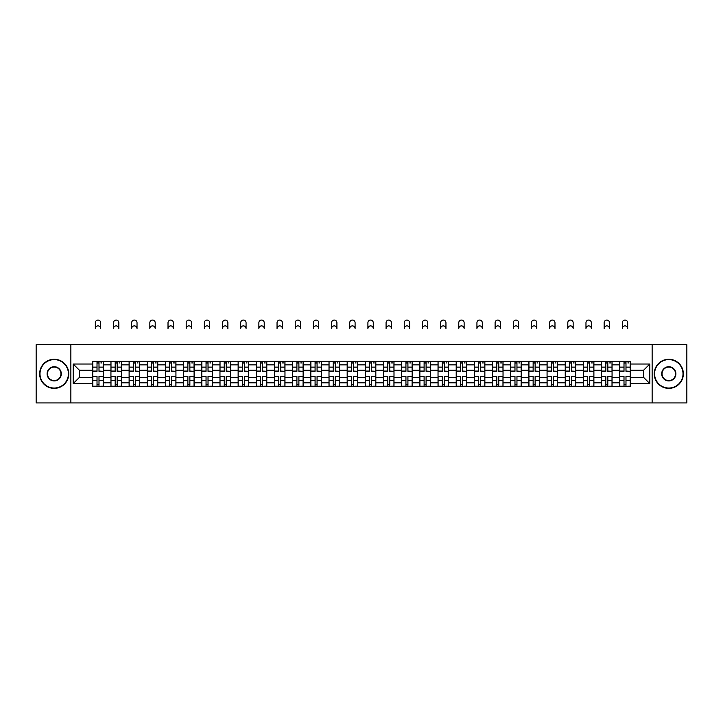 <?xml version="1.0" encoding="UTF-8"?>
<svg xmlns="http://www.w3.org/2000/svg" width="723" height="723" viewBox="0 0 723 723"><rect width="100%" height="100%" fill="white"/><g stroke="black" fill="none" stroke-linecap="round" stroke-linejoin="round"><path stroke-width="1.08" d="M652.137 402.937L686.85 402.937L686.85 344.699L36.15 344.699L36.15 402.937L652.137 402.937L652.137 344.699M110.935 386.344L110.935 364.853L103.244 364.853L103.244 386.344M103.244 364.853L103.244 361.292M110.935 364.853L110.935 361.292M121.419 361.292L121.419 386.344M129.11 386.344L129.11 361.292M139.593 361.292L139.593 386.344M147.275 386.344L147.275 361.292M157.759 361.292L157.759 386.344M165.45 386.344L165.45 361.292M175.933 361.292L175.933 386.344M183.624 386.344L183.624 361.292M194.107 361.292L194.107 386.344M201.798 386.344L201.798 361.292M212.282 361.292L212.282 386.344M219.964 386.344L219.964 361.292M230.447 361.292L230.447 386.344M238.138 386.344L238.138 361.292M248.622 361.292L248.622 386.344M256.313 386.344L256.313 361.292M266.796 361.292L266.796 386.344M274.487 386.344L274.487 361.292M284.97 361.292L284.97 386.344M292.652 386.344L292.652 361.292M303.136 361.292L303.136 386.344M310.827 386.344L310.827 361.292M321.31 361.292L321.31 386.344M329.001 386.344L329.001 361.292M339.485 361.292L339.485 386.344M347.176 386.344L347.176 361.292M357.659 361.292L357.659 386.344M365.341 386.344L365.341 361.292M375.824 361.292L375.824 386.344M383.515 386.344L383.515 361.292M393.999 361.292L393.999 386.344M401.69 386.344L401.69 361.292M412.173 361.292L412.173 386.344M419.864 386.344L419.864 361.292M430.348 361.292L430.348 386.344M438.03 386.344L438.03 361.292M448.513 361.292L448.513 386.344M456.204 386.344L456.204 361.292M466.687 361.292L466.687 386.344M474.378 386.344L474.378 361.292M484.862 361.292L484.862 386.344M492.553 386.344L492.553 361.292M503.036 361.292L503.036 386.344M510.718 386.344L510.718 361.292M521.202 361.292L521.202 386.344M528.893 386.344L528.893 361.292M539.376 361.292L539.376 386.344M547.067 386.344L547.067 361.292M557.55 361.292L557.55 386.344M565.241 386.344L565.241 361.292M575.725 361.292L575.725 386.344M583.407 386.344L583.407 361.292M593.89 361.292L593.89 386.344M601.581 386.344L601.581 361.292M612.065 361.292L612.065 386.344M619.756 386.344L619.756 361.292M619.756 377.433L612.065 377.433M601.581 377.433L593.89 377.433M583.407 377.433L575.725 377.433M565.241 377.433L557.55 377.433M547.067 377.433L539.376 377.433M528.893 377.433L521.202 377.433M510.718 377.433L503.036 377.433M492.553 377.433L484.862 377.433M474.378 377.433L466.687 377.433M456.204 377.433L448.513 377.433M438.03 377.433L430.348 377.433M419.864 377.433L412.173 377.433M401.69 377.433L393.999 377.433M383.515 377.433L375.824 377.433M365.341 377.433L357.659 377.433M347.176 377.433L339.485 377.433M329.001 377.433L321.31 377.433M310.827 377.433L303.136 377.433M292.652 377.433L284.97 377.433M274.487 377.433L266.796 377.433M256.313 377.433L248.622 377.433M238.138 377.433L230.447 377.433M219.964 377.433L212.282 377.433M201.798 377.433L194.107 377.433M183.624 377.433L175.933 377.433M165.45 377.433L157.759 377.433M147.275 377.433L139.593 377.433M129.11 377.433L121.419 377.433M110.935 377.433L103.244 377.433M619.756 370.203L612.065 370.203M601.581 370.203L593.89 370.203M583.407 370.203L575.725 370.203M565.241 370.203L557.55 370.203M547.067 370.203L539.376 370.203M528.893 370.203L521.202 370.203M510.718 370.203L503.036 370.203M492.553 370.203L484.862 370.203M474.378 370.203L466.687 370.203M456.204 370.203L448.513 370.203M438.03 370.203L430.348 370.203M419.864 370.203L412.173 370.203M401.69 370.203L393.999 370.203M383.515 370.203L375.824 370.203M365.341 370.203L357.659 370.203M347.176 370.203L339.485 370.203M329.001 370.203L321.31 370.203M310.827 370.203L303.136 370.203M292.652 370.203L284.97 370.203M274.487 370.203L266.796 370.203M256.313 370.203L248.622 370.203M238.138 370.203L230.447 370.203M219.964 370.203L212.282 370.203M201.798 370.203L194.107 370.203M183.624 370.203L175.933 370.203M165.45 370.203L157.759 370.203M147.275 370.203L139.593 370.203M129.11 370.203L121.419 370.203M110.935 370.203L103.244 370.203M79.367 377.433L92.761 377.433L92.761 370.203L79.367 370.203L79.367 377.433L73.195 383.606L73.195 364.031L92.761 364.031L92.761 370.203M630.239 370.203L630.239 377.433L643.633 377.433L643.633 370.203L630.239 370.203L630.239 361.292L92.761 361.292L92.761 364.031M630.239 364.031L649.805 364.031L649.805 383.606L630.239 383.606L630.239 377.433M92.761 377.433L92.761 386.344L630.239 386.344L630.239 383.606M92.761 383.606L73.195 383.606M70.863 402.937L70.863 344.699M98.997 384.591L97.018 384.591M97.018 363.045L98.997 363.045M117.171 384.591L115.183 384.591M115.183 363.045L117.171 363.045M135.337 384.591L133.357 384.591M133.357 363.045L135.337 363.045M153.511 384.591L151.532 384.591M151.532 363.045L153.511 363.045M171.685 384.591L169.706 384.591M169.706 363.045L171.685 363.045M189.86 384.591L187.872 384.591M187.872 363.045L189.86 363.045M208.025 384.591L206.046 384.591M206.046 363.045L208.025 363.045M226.2 384.591L224.22 384.591M224.22 363.045L226.2 363.045M244.374 384.591L242.395 384.591M242.395 363.045L244.374 363.045M262.539 384.591L260.56 384.591M260.56 363.045L262.539 363.045M280.714 384.591L278.735 384.591M278.735 363.045L280.714 363.045M298.888 384.591L296.909 384.591M296.909 363.045L298.888 363.045M317.063 384.591L315.083 384.591M315.083 363.045L317.063 363.045M335.228 384.591L333.249 384.591M333.249 363.045L335.228 363.045M353.402 384.591L351.423 384.591M351.423 363.045L353.402 363.045M371.577 384.591L369.598 384.591M369.598 363.045L371.577 363.045M389.751 384.591L387.772 384.591M387.772 363.045L389.751 363.045M407.917 384.591L405.937 384.591M405.937 363.045L407.917 363.045M426.091 384.591L424.112 384.591M424.112 363.045L426.091 363.045M444.265 384.591L442.286 384.591M442.286 363.045L444.265 363.045M462.44 384.591L460.461 384.591M460.461 363.045L462.44 363.045M480.605 384.591L478.626 384.591M478.626 363.045L480.605 363.045M498.78 384.591L496.8 384.591M496.8 363.045L498.78 363.045M516.954 384.591L514.975 384.591M514.975 363.045L516.954 363.045M535.128 384.591L533.14 384.591M533.14 363.045L535.128 363.045M553.294 384.591L551.315 384.591M551.315 363.045L553.294 363.045M571.468 384.591L569.489 384.591M569.489 363.045L571.468 363.045M589.643 384.591L587.663 384.591M587.663 363.045L589.643 363.045M607.817 384.591L605.829 384.591M605.829 363.045L607.817 363.045M625.982 384.591L624.003 384.591M624.003 363.045L625.982 363.045M73.195 364.031L79.367 370.203M643.633 377.433L649.805 383.606M643.633 370.203L649.805 364.031M100.687 328.567A2.675 2.675 0 0 0 98.003 325.883A2.675 2.675 0 0 0 95.328 328.567L95.328 322.738A2.675 2.675 0 0 1 98.003 320.063A2.675 2.675 0 0 1 100.687 322.738L100.687 328.567M98.997 371.071L103.19 371.315L98.997 371.315L98.997 361.41L103.19 361.41L100.859 361.41M103.19 371.071L103.19 361.41M97.018 362.928L98.997 362.928M100.859 362.928L101.672 362.928M95.147 361.41L92.824 361.41L92.824 371.315L97.018 371.315L97.018 361.41L100.687 361.292M92.824 361.41L95.328 361.292M97.018 376.566L92.824 376.322L97.018 376.322L97.018 386.227L92.824 386.227L95.147 386.227M92.824 376.566L92.824 386.227M98.997 384.708L97.018 384.708M100.859 386.227L103.19 386.227L103.19 376.322L98.997 376.322L98.997 386.227L95.328 386.227M103.19 386.227L100.687 386.227M118.852 328.567A2.675 2.675 0 0 0 116.177 325.883A2.675 2.675 0 0 0 113.502 328.567L113.502 322.738A2.675 2.675 0 0 1 116.177 320.063A2.675 2.675 0 0 1 118.852 322.738L118.852 328.567M117.171 371.071L121.365 371.315L117.171 371.315L117.171 361.41L121.365 361.41L119.033 361.41M121.365 371.071L121.365 361.41M115.183 362.928L117.171 362.928M119.033 362.928L119.846 362.928M113.321 361.41L110.99 361.41L110.99 371.315L115.183 371.315L115.183 361.41L118.852 361.292M110.99 361.41L113.502 361.292M137.027 328.567A2.675 2.675 0 0 0 134.351 325.883A2.675 2.675 0 0 0 131.667 328.567L131.667 322.738A2.675 2.675 0 0 1 134.351 320.063A2.675 2.675 0 0 1 137.027 322.738L137.027 328.567M135.337 371.071L139.53 371.315L135.337 371.315L135.337 361.41L139.53 361.41L137.207 361.41M139.53 371.071L139.53 361.41M133.357 362.928L135.337 362.928M137.207 362.928L138.021 362.928M131.496 361.41L129.164 361.41L129.164 371.315L133.357 371.315L133.357 361.41L137.027 361.292M129.164 361.41L131.667 361.292M115.183 376.566L110.99 376.322L115.183 376.322L115.183 386.227L110.99 386.227L113.321 386.227M110.99 376.566L110.99 386.227M117.171 384.708L115.183 384.708M119.033 386.227L121.365 386.227L121.365 376.322L117.171 376.322L117.171 386.227L113.502 386.227M121.365 386.227L118.852 386.227M133.357 376.566L129.164 376.322L133.357 376.322L133.357 386.227L129.164 386.227L131.496 386.227M129.164 376.566L129.164 386.227M135.337 384.708L133.357 384.708M137.207 386.227L139.53 386.227L139.53 376.322L135.337 376.322L135.337 386.227L131.667 386.227M139.53 386.227L137.027 386.227M54.207 388.034A14.216 14.216 0 0 0 68.414 373.818A14.216 14.216 0 0 0 54.207 359.611A14.216 14.216 0 0 0 39.991 373.818A14.216 14.216 0 0 0 54.207 388.034M54.207 359.259A14.559 14.559 0 0 1 68.766 373.818A14.559 14.559 0 0 1 54.207 388.378A14.559 14.559 0 0 1 39.648 373.818A14.559 14.559 0 0 1 54.207 359.259M54.207 380.922A7.103 7.103 0 0 1 47.103 373.818A7.103 7.103 0 0 1 54.207 366.715A7.103 7.103 0 0 1 61.31 373.818A7.103 7.103 0 0 1 54.207 380.922M54.207 367.058A6.76 6.76 0 0 0 47.447 373.818A6.76 6.76 0 0 0 54.207 380.578A6.76 6.76 0 0 0 60.958 373.818A6.76 6.76 0 0 0 54.207 367.058M668.793 388.034A14.216 14.216 0 0 0 683.009 373.818A14.216 14.216 0 0 0 668.793 359.611A14.216 14.216 0 0 0 654.586 373.818A14.216 14.216 0 0 0 668.793 388.034M668.793 359.259A14.559 14.559 0 0 1 683.352 373.818A14.559 14.559 0 0 1 668.793 388.378A14.559 14.559 0 0 1 654.234 373.818A14.559 14.559 0 0 1 668.793 359.259M668.793 380.922A7.103 7.103 0 0 1 661.69 373.818A7.103 7.103 0 0 1 668.793 366.715A7.103 7.103 0 0 1 675.897 373.818A7.103 7.103 0 0 1 668.793 380.922M668.793 367.058A6.76 6.76 0 0 0 662.042 373.818A6.76 6.76 0 0 0 668.793 380.578A6.76 6.76 0 0 0 675.553 373.818A6.76 6.76 0 0 0 668.793 367.058M155.201 328.567A2.675 2.675 0 0 0 152.517 325.883A2.675 2.675 0 0 0 149.842 328.567L149.842 322.738A2.675 2.675 0 0 1 152.517 320.063A2.675 2.675 0 0 1 155.201 322.738L155.201 328.567M153.511 371.071L157.704 371.315L153.511 371.315L153.511 361.41L157.704 361.41L155.373 361.41M157.704 371.071L157.704 361.41M151.532 362.928L153.511 362.928M155.373 362.928L156.186 362.928M149.67 361.41L147.338 361.41L147.338 371.315L151.532 371.315L151.532 361.41L155.201 361.292M147.338 361.41L149.842 361.292M173.375 328.567A2.675 2.675 0 0 0 170.691 325.883A2.675 2.675 0 0 0 168.016 328.567L168.016 322.738A2.675 2.675 0 0 1 170.691 320.063A2.675 2.675 0 0 1 173.375 322.738L173.375 328.567M171.685 371.071L175.879 371.315L171.685 371.315L171.685 361.41L175.879 361.41L173.547 361.41M175.879 371.071L175.879 361.41M169.706 362.928L171.685 362.928M173.547 362.928L174.36 362.928M167.835 361.41L165.513 361.41L165.513 371.315L169.706 371.315L169.706 361.41L173.375 361.292M165.513 361.41L168.016 361.292M191.541 328.567A2.675 2.675 0 0 0 188.866 325.883A2.675 2.675 0 0 0 186.191 328.567L186.191 322.738A2.675 2.675 0 0 1 188.866 320.063A2.675 2.675 0 0 1 191.541 322.738L191.541 328.567M189.86 371.071L194.053 371.315L189.86 371.315L189.86 361.41L194.053 361.41L191.722 361.41M194.053 371.071L194.053 361.41M187.872 362.928L189.86 362.928M191.722 362.928L192.535 362.928M186.01 361.41L183.678 361.41L183.678 371.315L187.872 371.315L187.872 361.41L191.541 361.292M183.678 361.41L186.191 361.292M151.532 376.566L147.338 376.322L151.532 376.322L151.532 386.227L147.338 386.227L149.67 386.227M147.338 376.566L147.338 386.227M153.511 384.708L151.532 384.708M155.373 386.227L157.704 386.227L157.704 376.322L153.511 376.322L153.511 386.227L149.842 386.227M157.704 386.227L155.201 386.227M169.706 376.566L165.513 376.322L169.706 376.322L169.706 386.227L165.513 386.227L167.835 386.227M165.513 376.566L165.513 386.227M171.685 384.708L169.706 384.708M173.547 386.227L175.879 386.227L175.879 376.322L171.685 376.322L171.685 386.227L168.016 386.227M175.879 386.227L173.375 386.227M187.872 376.566L183.678 376.322L187.872 376.322L187.872 386.227L183.678 386.227L186.01 386.227M183.678 376.566L183.678 386.227M189.86 384.708L187.872 384.708M191.722 386.227L194.053 386.227L194.053 376.322L189.86 376.322L189.86 386.227L186.191 386.227M194.053 386.227L191.541 386.227M209.715 328.567A2.675 2.675 0 0 0 207.04 325.883A2.675 2.675 0 0 0 204.356 328.567L204.356 322.738A2.675 2.675 0 0 1 207.04 320.063A2.675 2.675 0 0 1 209.715 322.738L209.715 328.567M208.025 371.071L212.219 371.315L208.025 371.315L208.025 361.41L212.219 361.41L209.887 361.41M212.219 371.071L212.219 361.41M206.046 362.928L208.025 362.928M209.887 362.928L210.709 362.928M204.184 361.41L201.853 361.41L201.853 371.315L206.046 371.315L206.046 361.41L209.715 361.292M201.853 361.41L204.356 361.292M206.046 376.566L201.853 376.322L206.046 376.322L206.046 386.227L201.853 386.227L204.184 386.227M201.853 376.566L201.853 386.227M208.025 384.708L206.046 384.708M209.887 386.227L212.219 386.227L212.219 376.322L208.025 376.322L208.025 386.227L204.356 386.227M212.219 386.227L209.715 386.227M227.89 328.567A2.675 2.675 0 0 0 225.205 325.883A2.675 2.675 0 0 0 222.53 328.567L222.53 322.738A2.675 2.675 0 0 1 225.205 320.063A2.675 2.675 0 0 1 227.89 322.738L227.89 328.567M226.2 371.071L230.393 371.315L226.2 371.315L226.2 361.41L230.393 361.41L228.061 361.41M230.393 371.071L230.393 361.41M224.22 362.928L226.2 362.928M228.061 362.928L228.875 362.928M222.359 361.41L220.027 361.41L220.027 371.315L224.22 371.315L224.22 361.41L227.89 361.292M220.027 361.41L222.53 361.292M224.22 376.566L220.027 376.322L224.22 376.322L224.22 386.227L220.027 386.227L222.359 386.227M220.027 376.566L220.027 386.227M226.2 384.708L224.22 384.708M228.061 386.227L230.393 386.227L230.393 376.322L226.2 376.322L226.2 386.227L222.53 386.227M230.393 386.227L227.89 386.227M246.064 328.567A2.675 2.675 0 0 0 243.38 325.883A2.675 2.675 0 0 0 240.705 328.567L240.705 322.738A2.675 2.675 0 0 1 243.38 320.063A2.675 2.675 0 0 1 246.064 322.738L246.064 328.567M244.374 371.071L248.567 371.315L244.374 371.315L244.374 361.41L248.567 361.41L246.236 361.41M248.567 371.071L248.567 361.41M242.395 362.928L244.374 362.928M246.236 362.928L247.049 362.928M240.524 361.41L238.201 361.41L238.201 371.315L242.395 371.315L242.395 361.41L246.064 361.292M238.201 361.41L240.705 361.292M242.395 376.566L238.201 376.322L242.395 376.322L242.395 386.227L238.201 386.227L240.524 386.227M238.201 376.566L238.201 386.227M244.374 384.708L242.395 384.708M246.236 386.227L248.567 386.227L248.567 376.322L244.374 376.322L244.374 386.227L240.705 386.227M248.567 386.227L246.064 386.227M264.229 328.567A2.675 2.675 0 0 0 261.554 325.883A2.675 2.675 0 0 0 258.87 328.567L258.87 322.738A2.675 2.675 0 0 1 261.554 320.063A2.675 2.675 0 0 1 264.229 322.738L264.229 328.567M262.539 371.071L266.742 371.315L262.539 371.315L262.539 361.41L266.742 361.41L264.41 361.41M266.742 371.071L266.742 361.41M260.56 362.928L262.539 362.928M264.41 362.928L265.224 362.928M258.698 361.41L256.367 361.41L256.367 371.315L260.56 371.315L260.56 361.41L264.229 361.292M256.367 361.41L258.87 361.292M260.56 376.566L256.367 376.322L260.56 376.322L260.56 386.227L256.367 386.227L258.698 386.227M256.367 376.566L256.367 386.227M262.539 384.708L260.56 384.708M264.41 386.227L266.742 386.227L266.742 376.322L262.539 376.322L262.539 386.227L258.87 386.227M266.742 386.227L264.229 386.227M282.404 328.567A2.675 2.675 0 0 0 279.729 325.883A2.675 2.675 0 0 0 277.045 328.567L277.045 322.738A2.675 2.675 0 0 1 279.729 320.063A2.675 2.675 0 0 1 282.404 322.738L282.404 328.567M280.714 371.071L284.907 371.315L280.714 371.315L280.714 361.41L284.907 361.41L282.576 361.41M284.907 371.071L284.907 361.41M278.735 362.928L280.714 362.928M282.576 362.928L283.398 362.928M276.873 361.41L274.541 361.41L274.541 371.315L278.735 371.315L278.735 361.41L282.404 361.292M274.541 361.41L277.045 361.292M278.735 376.566L274.541 376.322L278.735 376.322L278.735 386.227L274.541 386.227L276.873 386.227M274.541 376.566L274.541 386.227M280.714 384.708L278.735 384.708M282.576 386.227L284.907 386.227L284.907 376.322L280.714 376.322L280.714 386.227L277.045 386.227M284.907 386.227L282.404 386.227M300.578 328.567A2.675 2.675 0 0 0 297.894 325.883A2.675 2.675 0 0 0 295.219 328.567L295.219 322.738A2.675 2.675 0 0 1 297.894 320.063A2.675 2.675 0 0 1 300.578 322.738L300.578 328.567M298.888 371.071L303.082 371.315L298.888 371.315L298.888 361.41L303.082 361.41L300.75 361.41M303.082 371.071L303.082 361.41M296.909 362.928L298.888 362.928M300.75 362.928L301.563 362.928M295.047 361.41L292.716 361.41L292.716 371.315L296.909 371.315L296.909 361.41L300.578 361.292M292.716 361.41L295.219 361.292M296.909 376.566L292.716 376.322L296.909 376.322L296.909 386.227L292.716 386.227L295.047 386.227M292.716 376.566L292.716 386.227M298.888 384.708L296.909 384.708M300.75 386.227L303.082 386.227L303.082 376.322L298.888 376.322L298.888 386.227L295.219 386.227M303.082 386.227L300.578 386.227M318.753 328.567A2.675 2.675 0 0 0 316.068 325.883A2.675 2.675 0 0 0 313.393 328.567L313.393 322.738A2.675 2.675 0 0 1 316.068 320.063A2.675 2.675 0 0 1 318.753 322.738L318.753 328.567M317.063 371.071L321.256 371.315L317.063 371.315L317.063 361.41L321.256 361.41L318.924 361.41M321.256 371.071L321.256 361.41M315.083 362.928L317.063 362.928M318.924 362.928L319.738 362.928M313.213 361.41L310.89 361.41L310.89 371.315L315.083 371.315L315.083 361.41L318.753 361.292M310.89 361.41L313.393 361.292M315.083 376.566L310.89 376.322L315.083 376.322L315.083 386.227L310.89 386.227L313.213 386.227M310.89 376.566L310.89 386.227M317.063 384.708L315.083 384.708M318.924 386.227L321.256 386.227L321.256 376.322L317.063 376.322L317.063 386.227L313.393 386.227M321.256 386.227L318.753 386.227M336.918 328.567A2.675 2.675 0 0 0 334.243 325.883A2.675 2.675 0 0 0 331.559 328.567L331.559 322.738A2.675 2.675 0 0 1 334.243 320.063A2.675 2.675 0 0 1 336.918 322.738L336.918 328.567M335.228 371.071L339.421 371.315L335.228 371.315L335.228 361.41L339.421 361.41L337.099 361.41M339.421 371.071L339.421 361.41M333.249 362.928L335.228 362.928M337.099 362.928L337.912 362.928M331.387 361.41L329.055 361.41L329.055 371.315L333.249 371.315L333.249 361.41L336.918 361.292M329.055 361.41L331.559 361.292M333.249 376.566L329.055 376.322L333.249 376.322L333.249 386.227L329.055 386.227L331.387 386.227M329.055 376.566L329.055 386.227M335.228 384.708L333.249 384.708M337.099 386.227L339.421 386.227L339.421 376.322L335.228 376.322L335.228 386.227L331.559 386.227M339.421 386.227L336.918 386.227M355.092 328.567A2.675 2.675 0 0 0 352.417 325.883A2.675 2.675 0 0 0 349.733 328.567L349.733 322.738A2.675 2.675 0 0 1 352.417 320.063A2.675 2.675 0 0 1 355.092 322.738L355.092 328.567M353.402 371.071L357.596 371.315L353.402 371.315L353.402 361.41L357.596 361.41L355.264 361.41M357.596 371.071L357.596 361.41M351.423 362.928L353.402 362.928M355.264 362.928L356.087 362.928M349.561 361.41L347.23 361.41L347.23 371.315L351.423 371.315L351.423 361.41L355.092 361.292M347.23 361.41L349.733 361.292M351.423 376.566L347.23 376.322L351.423 376.322L351.423 386.227L347.23 386.227L349.561 386.227M347.23 376.566L347.23 386.227M353.402 384.708L351.423 384.708M355.264 386.227L357.596 386.227L357.596 376.322L353.402 376.322L353.402 386.227L349.733 386.227M357.596 386.227L355.092 386.227M373.267 328.567A2.675 2.675 0 0 0 370.583 325.883A2.675 2.675 0 0 0 367.908 328.567L367.908 322.738A2.675 2.675 0 0 1 370.583 320.063A2.675 2.675 0 0 1 373.267 322.738L373.267 328.567M371.577 371.071L375.77 371.315L371.577 371.315L371.577 361.41L375.77 361.41L373.439 361.41M375.77 371.071L375.77 361.41M369.598 362.928L371.577 362.928M373.439 362.928L374.252 362.928M367.736 361.41L365.404 361.41L365.404 371.315L369.598 371.315L369.598 361.41L373.267 361.292M365.404 361.41L367.908 361.292M369.598 376.566L365.404 376.322L369.598 376.322L369.598 386.227L365.404 386.227L367.736 386.227M365.404 376.566L365.404 386.227M371.577 384.708L369.598 384.708M373.439 386.227L375.77 386.227L375.77 376.322L371.577 376.322L371.577 386.227L367.908 386.227M375.77 386.227L373.267 386.227M391.441 328.567A2.675 2.675 0 0 0 388.757 325.883A2.675 2.675 0 0 0 386.082 328.567L386.082 322.738A2.675 2.675 0 0 1 388.757 320.063A2.675 2.675 0 0 1 391.441 322.738L391.441 328.567M389.751 371.071L393.945 371.315L389.751 371.315L389.751 361.41L393.945 361.41L391.613 361.41M393.945 371.071L393.945 361.41M387.772 362.928L389.751 362.928M391.613 362.928L392.426 362.928M385.901 361.41L383.579 361.41L383.579 371.315L387.772 371.315L387.772 361.41L391.441 361.292M383.579 361.41L386.082 361.292M387.772 376.566L383.579 376.322L387.772 376.322L387.772 386.227L383.579 386.227L385.901 386.227M383.579 376.566L383.579 386.227M389.751 384.708L387.772 384.708M391.613 386.227L393.945 386.227L393.945 376.322L389.751 376.322L389.751 386.227L386.082 386.227M393.945 386.227L391.441 386.227M409.607 328.567A2.675 2.675 0 0 0 406.932 325.883A2.675 2.675 0 0 0 404.247 328.567L404.247 322.738A2.675 2.675 0 0 1 406.932 320.063A2.675 2.675 0 0 1 409.607 322.738L409.607 328.567M407.917 371.071L412.11 371.315L407.917 371.315L407.917 361.41L412.11 361.41L409.787 361.41M412.11 371.071L412.11 361.41M405.937 362.928L407.917 362.928M409.787 362.928L410.601 362.928M404.076 361.41L401.744 361.41L401.744 371.315L405.937 371.315L405.937 361.41L409.607 361.292M401.744 361.41L404.247 361.292M405.937 376.566L401.744 376.322L405.937 376.322L405.937 386.227L401.744 386.227L404.076 386.227M401.744 376.566L401.744 386.227M407.917 384.708L405.937 384.708M409.787 386.227L412.11 386.227L412.11 376.322L407.917 376.322L407.917 386.227L404.247 386.227M412.11 386.227L409.607 386.227M427.781 328.567A2.675 2.675 0 0 0 425.106 325.883A2.675 2.675 0 0 0 422.422 328.567L422.422 322.738A2.675 2.675 0 0 1 425.106 320.063A2.675 2.675 0 0 1 427.781 322.738L427.781 328.567M426.091 371.071L430.284 371.315L426.091 371.315L426.091 361.41L430.284 361.41L427.953 361.41M430.284 371.071L430.284 361.41M424.112 362.928L426.091 362.928M427.953 362.928L428.775 362.928M422.25 361.41L419.918 361.41L419.918 371.315L424.112 371.315L424.112 361.41L427.781 361.292M419.918 361.41L422.422 361.292M424.112 376.566L419.918 376.322L424.112 376.322L424.112 386.227L419.918 386.227L422.25 386.227M419.918 376.566L419.918 386.227M426.091 384.708L424.112 384.708M427.953 386.227L430.284 386.227L430.284 376.322L426.091 376.322L426.091 386.227L422.422 386.227M430.284 386.227L427.781 386.227M445.955 328.567A2.675 2.675 0 0 0 443.271 325.883A2.675 2.675 0 0 0 440.596 328.567L440.596 322.738A2.675 2.675 0 0 1 443.271 320.063A2.675 2.675 0 0 1 445.955 322.738L445.955 328.567M444.265 371.071L448.459 371.315L444.265 371.315L444.265 361.41L448.459 361.41L446.127 361.41M448.459 371.071L448.459 361.41M442.286 362.928L444.265 362.928M446.127 362.928L446.941 362.928M440.424 361.41L438.093 361.41L438.093 371.315L442.286 371.315L442.286 361.41L445.955 361.292M438.093 361.41L440.596 361.292M442.286 376.566L438.093 376.322L442.286 376.322L442.286 386.227L438.093 386.227L440.424 386.227M438.093 376.566L438.093 386.227M444.265 384.708L442.286 384.708M446.127 386.227L448.459 386.227L448.459 376.322L444.265 376.322L444.265 386.227L440.596 386.227M448.459 386.227L445.955 386.227M464.13 328.567A2.675 2.675 0 0 0 461.446 325.883A2.675 2.675 0 0 0 458.771 328.567L458.771 322.738A2.675 2.675 0 0 1 461.446 320.063A2.675 2.675 0 0 1 464.13 322.738L464.13 328.567M462.44 371.071L466.633 371.315L462.44 371.315L462.44 361.41L466.633 361.41L464.302 361.41M466.633 371.071L466.633 361.41M460.461 362.928L462.44 362.928M464.302 362.928L465.115 362.928M458.59 361.41L456.258 361.41L456.258 371.315L460.461 371.315L460.461 361.41L464.13 361.292M456.258 361.41L458.771 361.292M460.461 376.566L456.258 376.322L460.461 376.322L460.461 386.227L456.258 386.227L458.59 386.227M456.258 376.566L456.258 386.227M462.44 384.708L460.461 384.708M464.302 386.227L466.633 386.227L466.633 376.322L462.44 376.322L462.44 386.227L458.771 386.227M466.633 386.227L464.13 386.227M482.295 328.567A2.675 2.675 0 0 0 479.62 325.883A2.675 2.675 0 0 0 476.936 328.567L476.936 322.738A2.675 2.675 0 0 1 479.62 320.063A2.675 2.675 0 0 1 482.295 322.738L482.295 328.567M480.605 371.071L484.799 371.315L480.605 371.315L480.605 361.41L484.799 361.41L482.476 361.41M484.799 371.071L484.799 361.41M478.626 362.928L480.605 362.928M482.476 362.928L483.289 362.928M476.764 361.41L474.433 361.41L474.433 371.315L478.626 371.315L478.626 361.41L482.295 361.292M474.433 361.41L476.936 361.292M478.626 376.566L474.433 376.322L478.626 376.322L478.626 386.227L474.433 386.227L476.764 386.227M474.433 376.566L474.433 386.227M480.605 384.708L478.626 384.708M482.476 386.227L484.799 386.227L484.799 376.322L480.605 376.322L480.605 386.227L476.936 386.227M484.799 386.227L482.295 386.227M500.47 328.567A2.675 2.675 0 0 0 497.795 325.883A2.675 2.675 0 0 0 495.11 328.567L495.11 322.738A2.675 2.675 0 0 1 497.795 320.063A2.675 2.675 0 0 1 500.47 322.738L500.47 328.567M498.78 371.071L502.973 371.315L498.78 371.315L498.78 361.41L502.973 361.41L500.641 361.41M502.973 371.071L502.973 361.41M496.8 362.928L498.78 362.928M500.641 362.928L501.464 362.928M494.939 361.41L492.607 361.41L492.607 371.315L496.8 371.315L496.8 361.41L500.47 361.292M492.607 361.41L495.11 361.292M496.8 376.566L492.607 376.322L496.8 376.322L496.8 386.227L492.607 386.227L494.939 386.227M492.607 376.566L492.607 386.227M498.78 384.708L496.8 384.708M500.641 386.227L502.973 386.227L502.973 376.322L498.78 376.322L498.78 386.227L495.11 386.227M502.973 386.227L500.47 386.227M518.644 328.567A2.675 2.675 0 0 0 515.96 325.883A2.675 2.675 0 0 0 513.285 328.567L513.285 322.738A2.675 2.675 0 0 1 515.96 320.063A2.675 2.675 0 0 1 518.644 322.738L518.644 328.567M516.954 371.071L521.147 371.315L516.954 371.315L516.954 361.41L521.147 361.41L518.816 361.41M521.147 371.071L521.147 361.41M514.975 362.928L516.954 362.928M518.816 362.928L519.629 362.928M513.113 361.41L510.781 361.41L510.781 371.315L514.975 371.315L514.975 361.41L518.644 361.292M510.781 361.41L513.285 361.292M514.975 376.566L510.781 376.322L514.975 376.322L514.975 386.227L510.781 386.227L513.113 386.227M510.781 376.566L510.781 386.227M516.954 384.708L514.975 384.708M518.816 386.227L521.147 386.227L521.147 376.322L516.954 376.322L516.954 386.227L513.285 386.227M521.147 386.227L518.644 386.227M536.809 328.567A2.675 2.675 0 0 0 534.134 325.883A2.675 2.675 0 0 0 531.459 328.567L531.459 322.738A2.675 2.675 0 0 1 534.134 320.063A2.675 2.675 0 0 1 536.809 322.738L536.809 328.567M535.128 371.071L539.322 371.315L535.128 371.315L535.128 361.41L539.322 361.41L536.99 361.41M539.322 371.071L539.322 361.41M533.14 362.928L535.128 362.928M536.99 362.928L537.804 362.928M531.278 361.41L528.947 361.41L528.947 371.315L533.14 371.315L533.14 361.41L536.809 361.292M528.947 361.41L531.459 361.292M533.14 376.566L528.947 376.322L533.14 376.322L533.14 386.227L528.947 386.227L531.278 386.227M528.947 376.566L528.947 386.227M535.128 384.708L533.14 384.708M536.99 386.227L539.322 386.227L539.322 376.322L535.128 376.322L535.128 386.227L531.459 386.227M539.322 386.227L536.809 386.227M554.984 328.567A2.675 2.675 0 0 0 552.309 325.883A2.675 2.675 0 0 0 549.625 328.567L549.625 322.738A2.675 2.675 0 0 1 552.309 320.063A2.675 2.675 0 0 1 554.984 322.738L554.984 328.567M553.294 371.071L557.487 371.315L553.294 371.315L553.294 361.41L557.487 361.41L555.165 361.41M557.487 371.071L557.487 361.41M551.315 362.928L553.294 362.928M555.165 362.928L555.978 362.928M549.453 361.41L547.121 361.41L547.121 371.315L551.315 371.315L551.315 361.41L554.984 361.292M547.121 361.41L549.625 361.292M551.315 376.566L547.121 376.322L551.315 376.322L551.315 386.227L547.121 386.227L549.453 386.227M547.121 376.566L547.121 386.227M553.294 384.708L551.315 384.708M555.165 386.227L557.487 386.227L557.487 376.322L553.294 376.322L553.294 386.227L549.625 386.227M557.487 386.227L554.984 386.227M573.158 328.567A2.675 2.675 0 0 0 570.483 325.883A2.675 2.675 0 0 0 567.799 328.567L567.799 322.738A2.675 2.675 0 0 1 570.483 320.063A2.675 2.675 0 0 1 573.158 322.738L573.158 328.567M571.468 371.071L575.662 371.315L571.468 371.315L571.468 361.41L575.662 361.41L573.33 361.41M575.662 371.071L575.662 361.41M569.489 362.928L571.468 362.928M573.33 362.928L574.152 362.928M567.627 361.41L565.296 361.41L565.296 371.315L569.489 371.315L569.489 361.41L573.158 361.292M565.296 361.41L567.799 361.292M569.489 376.566L565.296 376.322L569.489 376.322L569.489 386.227L565.296 386.227L567.627 386.227M565.296 376.566L565.296 386.227M571.468 384.708L569.489 384.708M573.33 386.227L575.662 386.227L575.662 376.322L571.468 376.322L571.468 386.227L567.799 386.227M575.662 386.227L573.158 386.227M591.333 328.567A2.675 2.675 0 0 0 588.649 325.883A2.675 2.675 0 0 0 585.973 328.567L585.973 322.738A2.675 2.675 0 0 1 588.649 320.063A2.675 2.675 0 0 1 591.333 322.738L591.333 328.567M589.643 371.071L593.836 371.315L589.643 371.315L589.643 361.41L593.836 361.41L591.504 361.41M593.836 371.071L593.836 361.41M587.663 362.928L589.643 362.928M591.504 362.928L592.318 362.928M585.793 361.41L583.47 361.41L583.47 371.315L587.663 371.315L587.663 361.41L591.333 361.292M583.47 361.41L585.973 361.292M587.663 376.566L583.47 376.322L587.663 376.322L587.663 386.227L583.47 386.227L585.793 386.227M583.47 376.566L583.47 386.227M589.643 384.708L587.663 384.708M591.504 386.227L593.836 386.227L593.836 376.322L589.643 376.322L589.643 386.227L585.973 386.227M593.836 386.227L591.333 386.227M609.498 328.567A2.675 2.675 0 0 0 606.823 325.883A2.675 2.675 0 0 0 604.148 328.567L604.148 322.738A2.675 2.675 0 0 1 606.823 320.063A2.675 2.675 0 0 1 609.498 322.738L609.498 328.567M607.817 371.071L612.01 371.315L607.817 371.315L607.817 361.41L612.01 361.41L609.679 361.41M612.01 371.071L612.01 361.41M605.829 362.928L607.817 362.928M609.679 362.928L610.492 362.928M603.967 361.41L601.635 361.41L601.635 371.315L605.829 371.315L605.829 361.41L609.498 361.292M601.635 361.41L604.148 361.292M605.829 376.566L601.635 376.322L605.829 376.322L605.829 386.227L601.635 386.227L603.967 386.227M601.635 376.566L601.635 386.227M607.817 384.708L605.829 384.708M609.679 386.227L612.01 386.227L612.01 376.322L607.817 376.322L607.817 386.227L604.148 386.227M612.01 386.227L609.498 386.227M627.672 328.567A2.675 2.675 0 0 0 624.997 325.883A2.675 2.675 0 0 0 622.313 328.567L622.313 322.738A2.675 2.675 0 0 1 624.997 320.063A2.675 2.675 0 0 1 627.672 322.738L627.672 328.567M625.982 371.071L630.176 371.315L625.982 371.315L625.982 361.41L630.176 361.41L627.853 361.41M630.176 371.071L630.176 361.41M624.003 362.928L625.982 362.928M627.853 362.928L628.667 362.928M622.142 361.41L619.81 361.41L619.81 371.315L624.003 371.315L624.003 361.41L627.672 361.292M619.81 361.41L622.313 361.292M624.003 376.566L619.81 376.322L624.003 376.322L624.003 386.227L619.81 386.227L622.142 386.227M619.81 376.566L619.81 386.227M625.982 384.708L624.003 384.708M627.853 386.227L630.176 386.227L630.176 376.322L625.982 376.322L625.982 386.227L622.313 386.227M630.176 386.227L627.672 386.227M601.581 364.853L593.89 364.853M583.407 364.853L575.725 364.853M565.241 364.853L557.55 364.853M547.067 364.853L539.376 364.853M528.893 364.853L521.202 364.853M510.718 364.853L503.036 364.853M492.553 364.853L484.862 364.853M474.378 364.853L466.687 364.853M456.204 364.853L448.513 364.853M438.03 364.853L430.348 364.853M419.864 364.853L412.173 364.853M401.69 364.853L393.999 364.853M383.515 364.853L375.824 364.853M365.341 364.853L357.659 364.853M347.176 364.853L339.485 364.853M329.001 364.853L321.31 364.853M310.827 364.853L303.136 364.853M292.652 364.853L284.97 364.853M274.487 364.853L266.796 364.853M256.313 364.853L248.622 364.853M238.138 364.853L230.447 364.853M219.964 364.853L212.282 364.853M201.798 364.853L194.107 364.853M183.624 364.853L175.933 364.853M165.45 364.853L157.759 364.853M147.275 364.853L139.593 364.853M129.11 364.853L121.419 364.853M619.756 364.853L612.065 364.853M601.581 382.792L593.89 382.792M583.407 382.792L575.725 382.792M565.241 382.792L557.55 382.792M547.067 382.792L539.376 382.792M528.893 382.792L521.202 382.792M510.718 382.792L503.036 382.792M492.553 382.792L484.862 382.792M474.378 382.792L466.687 382.792M456.204 382.792L448.513 382.792M438.03 382.792L430.348 382.792M419.864 382.792L412.173 382.792M401.69 382.792L393.999 382.792M383.515 382.792L375.824 382.792M365.341 382.792L357.659 382.792M347.176 382.792L339.485 382.792M329.001 382.792L321.31 382.792M310.827 382.792L303.136 382.792M292.652 382.792L284.97 382.792M274.487 382.792L266.796 382.792M256.313 382.792L248.622 382.792M238.138 382.792L230.447 382.792M219.964 382.792L212.282 382.792M201.798 382.792L194.107 382.792M183.624 382.792L175.933 382.792M165.45 382.792L157.759 382.792M147.275 382.792L139.593 382.792M129.11 382.792L121.419 382.792M110.935 382.792L103.244 382.792M619.756 382.792L612.065 382.792M98.997 367.13L103.19 367.13M92.824 371.071L97.018 371.071M92.824 367.13L97.018 367.13M97.018 380.506L92.824 380.506M103.19 376.566L98.997 376.566M103.19 380.506L98.997 380.506M117.171 367.13L121.365 367.13M110.99 371.071L115.183 371.071M110.99 367.13L115.183 367.13M135.337 367.13L139.53 367.13M129.164 371.071L133.357 371.071M129.164 367.13L133.357 367.13M115.183 380.506L110.99 380.506M121.365 376.566L117.171 376.566M121.365 380.506L117.171 380.506M133.357 380.506L129.164 380.506M139.53 376.566L135.337 376.566M139.53 380.506L135.337 380.506M153.511 367.13L157.704 367.13M147.338 371.071L151.532 371.071M147.338 367.13L151.532 367.13M171.685 367.13L175.879 367.13M165.513 371.071L169.706 371.071M165.513 367.13L169.706 367.13M189.86 367.13L194.053 367.13M183.678 371.071L187.872 371.071M183.678 367.13L187.872 367.13M151.532 380.506L147.338 380.506M157.704 376.566L153.511 376.566M157.704 380.506L153.511 380.506M169.706 380.506L165.513 380.506M175.879 376.566L171.685 376.566M175.879 380.506L171.685 380.506M187.872 380.506L183.678 380.506M194.053 376.566L189.86 376.566M194.053 380.506L189.86 380.506M208.025 367.13L212.219 367.13M201.853 371.071L206.046 371.071M201.853 367.13L206.046 367.13M206.046 380.506L201.853 380.506M212.219 376.566L208.025 376.566M212.219 380.506L208.025 380.506M226.2 367.13L230.393 367.13M220.027 371.071L224.22 371.071M220.027 367.13L224.22 367.13M224.22 380.506L220.027 380.506M230.393 376.566L226.2 376.566M230.393 380.506L226.2 380.506M244.374 367.13L248.567 367.13M238.201 371.071L242.395 371.071M238.201 367.13L242.395 367.13M242.395 380.506L238.201 380.506M248.567 376.566L244.374 376.566M248.567 380.506L244.374 380.506M262.539 367.13L266.742 367.13M256.367 371.071L260.56 371.071M256.367 367.13L260.56 367.13M260.56 380.506L256.367 380.506M266.742 376.566L262.539 376.566M266.742 380.506L262.539 380.506M280.714 367.13L284.907 367.13M274.541 371.071L278.735 371.071M274.541 367.13L278.735 367.13M278.735 380.506L274.541 380.506M284.907 376.566L280.714 376.566M284.907 380.506L280.714 380.506M298.888 367.13L303.082 367.13M292.716 371.071L296.909 371.071M292.716 367.13L296.909 367.13M296.909 380.506L292.716 380.506M303.082 376.566L298.888 376.566M303.082 380.506L298.888 380.506M317.063 367.13L321.256 367.13M310.89 371.071L315.083 371.071M310.89 367.13L315.083 367.13M315.083 380.506L310.89 380.506M321.256 376.566L317.063 376.566M321.256 380.506L317.063 380.506M335.228 367.13L339.421 367.13M329.055 371.071L333.249 371.071M329.055 367.13L333.249 367.13M333.249 380.506L329.055 380.506M339.421 376.566L335.228 376.566M339.421 380.506L335.228 380.506M353.402 367.13L357.596 367.13M347.23 371.071L351.423 371.071M347.23 367.13L351.423 367.13M351.423 380.506L347.23 380.506M357.596 376.566L353.402 376.566M357.596 380.506L353.402 380.506M371.577 367.13L375.77 367.13M365.404 371.071L369.598 371.071M365.404 367.13L369.598 367.13M369.598 380.506L365.404 380.506M375.77 376.566L371.577 376.566M375.77 380.506L371.577 380.506M389.751 367.13L393.945 367.13M383.579 371.071L387.772 371.071M383.579 367.13L387.772 367.13M387.772 380.506L383.579 380.506M393.945 376.566L389.751 376.566M393.945 380.506L389.751 380.506M407.917 367.13L412.11 367.13M401.744 371.071L405.937 371.071M401.744 367.13L405.937 367.13M405.937 380.506L401.744 380.506M412.11 376.566L407.917 376.566M412.11 380.506L407.917 380.506M426.091 367.13L430.284 367.13M419.918 371.071L424.112 371.071M419.918 367.13L424.112 367.13M424.112 380.506L419.918 380.506M430.284 376.566L426.091 376.566M430.284 380.506L426.091 380.506M444.265 367.13L448.459 367.13M438.093 371.071L442.286 371.071M438.093 367.13L442.286 367.13M442.286 380.506L438.093 380.506M448.459 376.566L444.265 376.566M448.459 380.506L444.265 380.506M462.44 367.13L466.633 367.13M456.258 371.071L460.461 371.071M456.258 367.13L460.461 367.13M460.461 380.506L456.258 380.506M466.633 376.566L462.44 376.566M466.633 380.506L462.44 380.506M480.605 367.13L484.799 367.13M474.433 371.071L478.626 371.071M474.433 367.13L478.626 367.13M478.626 380.506L474.433 380.506M484.799 376.566L480.605 376.566M484.799 380.506L480.605 380.506M498.78 367.13L502.973 367.13M492.607 371.071L496.8 371.071M492.607 367.13L496.8 367.13M496.8 380.506L492.607 380.506M502.973 376.566L498.78 376.566M502.973 380.506L498.78 380.506M516.954 367.13L521.147 367.13M510.781 371.071L514.975 371.071M510.781 367.13L514.975 367.13M514.975 380.506L510.781 380.506M521.147 376.566L516.954 376.566M521.147 380.506L516.954 380.506M535.128 367.13L539.322 367.13M528.947 371.071L533.14 371.071M528.947 367.13L533.14 367.13M533.14 380.506L528.947 380.506M539.322 376.566L535.128 376.566M539.322 380.506L535.128 380.506M553.294 367.13L557.487 367.13M547.121 371.071L551.315 371.071M547.121 367.13L551.315 367.13M551.315 380.506L547.121 380.506M557.487 376.566L553.294 376.566M557.487 380.506L553.294 380.506M571.468 367.13L575.662 367.13M565.296 371.071L569.489 371.071M565.296 367.13L569.489 367.13M569.489 380.506L565.296 380.506M575.662 376.566L571.468 376.566M575.662 380.506L571.468 380.506M589.643 367.13L593.836 367.13M583.47 371.071L587.663 371.071M583.47 367.13L587.663 367.13M587.663 380.506L583.47 380.506M593.836 376.566L589.643 376.566M593.836 380.506L589.643 380.506M607.817 367.13L612.01 367.13M601.635 371.071L605.829 371.071M601.635 367.13L605.829 367.13M605.829 380.506L601.635 380.506M612.01 376.566L607.817 376.566M612.01 380.506L607.817 380.506M625.982 367.13L630.176 367.13M619.81 371.071L624.003 371.071M619.81 367.13L624.003 367.13M624.003 380.506L619.81 380.506M630.176 376.566L625.982 376.566M630.176 380.506L625.982 380.506"/></g></svg>

